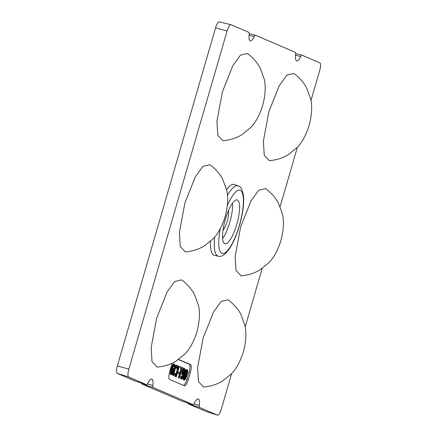 <?xml version="1.0" encoding="UTF-8"?>
<svg xmlns="http://www.w3.org/2000/svg" width="437" height="437" viewBox="0 0 437 437"><rect width="100%" height="100%" fill="white"/><g stroke="black" fill="none" stroke-linecap="round" stroke-linejoin="round"><path stroke-width="0.66" d="M241.164 275.862L236.013 270.476L235.15 256.317L240.634 226.956L251.029 200.829L258.704 190.242L265.581 188.609C270.874 192.488 275.124 197.262 278.336 202.921L282.433 214.064C284.17 221.056 283.657 229.906 280.893 240.612C277.763 250.434 273.759 257.814 268.864 262.763L259.589 270.192C253.881 273.398 247.741 275.288 241.164 275.862M269.405 160.679L264.254 155.293L263.391 141.135L268.875 111.774L279.265 85.647L286.945 75.06L293.822 73.427C299.116 77.305 303.365 82.08 306.572 87.739L310.674 98.882C312.406 105.874 311.892 114.723 309.128 125.43C306.004 135.251 301.994 142.631 297.1 147.58L287.83 155.009C282.122 158.216 275.982 160.106 269.405 160.679M247.364 53.489C252.695 57.394 256.961 62.201 260.179 67.91L264.314 79.436C265.904 86.914 265.357 95.599 262.67 105.492C259.545 115.308 255.536 122.693 250.647 127.637L241.371 135.066C235.663 138.278 229.523 140.168 222.946 140.736L217.795 135.35L216.932 121.191L222.417 91.83L232.812 65.697L240.492 55.111L247.369 53.494M185.419 251.93L180.263 246.544L179.405 232.386L184.889 203.025L195.279 176.903L202.954 166.311L209.836 164.678C215.124 168.556 219.379 173.331 222.586 178.99L226.683 190.133C228.42 197.125 227.906 205.974 225.142 216.681C222.018 226.503 218.008 233.888 213.114 238.831L203.844 246.26C198.136 249.472 191.99 251.362 185.419 251.93M156.648 318.207L167.043 292.085L174.718 281.494L181.595 279.86C186.889 283.739 191.138 288.513 194.35 294.172L198.447 305.316C200.184 312.308 199.671 321.157 196.907 331.863C193.777 341.685 189.767 349.07 184.878 354.014L175.603 361.443C169.895 364.649 163.755 366.539 157.178 367.113L152.027 361.727L151.164 347.568L156.648 318.207M203.637 387.056L198.485 381.67L197.622 367.512L203.107 338.151L213.502 312.013L221.182 301.432L228.059 299.809C233.38 303.71 237.652 308.517 240.869 314.225L245.004 325.751C246.594 333.229 246.047 341.914 243.36 351.807C240.235 361.628 236.226 369.008 231.337 373.957L222.062 381.386C216.353 384.593 210.213 386.483 203.637 387.056M310.98 100.505L319.638 70.707A7.369 2.005 -74.4 0 0 319.835 62.835L301.972 55.171A3.687 1.005 105.6 0 0 301.929 55.155A3.687 1.005 105.6 0 0 300.694 56.515A11.794 3.212 -74.4 0 1 296.734 60.863A11.794 3.212 -74.4 0 1 296.592 60.814A11.794 3.212 -74.4 0 1 295.625 54.341A3.687 1.005 -74.4 0 0 295.325 52.314L255.514 35.228A3.687 1.005 105.6 0 0 255.47 35.211A3.687 1.005 105.6 0 0 254.236 36.571A11.794 3.212 -74.4 0 1 250.275 40.92A11.794 3.212 -74.4 0 1 250.139 40.876A11.794 3.212 -74.4 0 1 249.172 34.397A3.687 1.005 105.6 0 0 248.866 32.376L231.009 24.707A7.369 2.005 -74.4 0 0 230.922 24.68A7.369 2.005 -74.4 0 0 227.093 30.983L215.594 27.782L117.351 365.927A6.932 1.885 105.6 0 0 117.165 373.335L135.028 380.998A3.25 0.885 105.6 0 0 135.049 381.009A3.25 0.885 105.6 0 0 135.071 381.015L146.542 384.68A3.687 1.005 105.6 0 0 147.799 383.325A11.794 3.212 -74.4 0 1 151.814 378.994A11.794 3.212 -74.4 0 1 152.863 385.5A3.687 1.005 105.6 0 0 153.163 387.526L141.675 383.855L181.486 400.942A3.25 0.885 105.6 0 0 181.508 400.947A3.25 0.885 105.6 0 0 181.53 400.958L193.001 404.618A3.687 1.005 105.6 0 0 194.252 403.269A11.794 3.212 -74.4 0 1 198.272 398.932A11.794 3.212 -74.4 0 1 199.321 405.443A3.687 1.005 105.6 0 0 199.622 407.464L188.134 403.793L205.991 411.463A6.932 1.885 105.6 0 0 206.04 411.479A6.932 1.885 105.6 0 0 206.089 411.49M228.529 210.432A11.794 3.212 -74.4 0 1 227.338 220.783A11.794 3.212 -74.4 0 1 222.985 230.25M214.654 237.083A36.506 9.936 -74.4 0 0 217.779 255.995A36.506 9.936 -74.4 0 0 218.358 256.169L214.556 255.47A36.855 10.029 -74.4 0 1 213.966 255.29A36.855 10.029 -74.4 0 1 210.426 241.47M226.579 189.647A36.855 10.029 -74.4 0 1 234.412 184.507L238.028 185.878A36.506 9.936 -74.4 0 1 238.138 185.922M237.422 199.988A22.757 6.194 -74.4 0 1 236.849 224.17A22.757 6.194 -74.4 0 1 224.798 243.699A22.757 6.194 -74.4 0 1 224.733 243.671A22.757 6.194 -74.4 0 1 225.148 220.035A22.757 6.194 -74.4 0 1 237.062 199.878A22.757 6.194 -74.4 0 1 237.422 199.988M222.597 238.416A22.112 6.02 105.6 0 0 232.435 203.254M187.823 402.969A3.25 0.885 105.6 0 0 188.134 403.793M141.364 383.025A3.25 0.885 105.6 0 0 141.675 383.855M219.276 21.877A6.932 1.885 105.6 0 0 219.188 21.85A6.932 1.885 105.6 0 0 215.594 27.782M297.395 147.264L280.139 206.657M262.151 268.569L245.212 326.881M231.626 373.635L221.395 408.857A7.369 2.005 -74.4 0 1 217.533 415.15A7.369 2.005 -74.4 0 1 217.484 415.134L199.622 407.464M181.486 400.942L192.974 404.613L153.163 387.526M135.028 380.998L146.515 384.669L128.658 377.005A7.369 2.005 -74.4 0 1 128.855 369.134L227.093 30.983M178.657 359.482L190.576 364.595A7.369 2.005 -74.4 0 1 190.374 372.466L188.32 379.54A7.369 2.005 -74.4 0 1 184.474 385.844A7.369 2.005 -74.4 0 1 184.409 385.816L169.54 379.436A7.369 2.005 -74.4 0 1 169.736 371.565L171.796 364.491A7.369 2.005 -74.4 0 1 172.2 363.207M183.513 385.434A7.369 2.005 105.6 0 0 186.954 379.158L189.008 372.084A7.369 2.005 105.6 0 0 189.205 364.212L178.476 359.607M171.517 374.815L170.545 374.498L170.222 373.345L170.927 369.587L172.784 364.545L173.626 363.89L174.767 364.529L174.631 367.014L174.27 365.332L173.68 365.337L172.227 368.773L173.194 367.916L173.8 369.194L173.565 371.128L172.358 374.165L171.517 374.815L171.004 374.34L171.206 371.384L173.03 365.561L174.308 364.081M174.631 367.014L173.658 366.698L173.664 365.359M174.161 374.405L174.871 373.313L175.903 373.651L175.024 375.558L174.303 376.011L173.555 375.438L173.484 373.886L175.27 367.288L176.51 365.277L177.613 365.753L177.411 368.462L177.061 368.309L176.99 366.758L176.472 366.534L175.865 367.036L174.046 372.854L174.172 374.433L174.997 374.531L175.554 373.504M174.303 376.011L172.872 375.246L172.894 373.094M173.789 369.62L174.625 367.009M174.636 366.982L175.827 365.086L176.865 365.179M177.411 368.462L176.379 368.118L176.324 366.594M177.668 367.38L178.203 367.528L177.679 369.336L176.996 369.145L177.214 368.402M177.69 367.042L178.329 365.906L179.012 366.097L178.203 367.528M179.012 366.097L179.361 366.25L176.28 376.858L175.248 376.519L177.362 369.249M177.373 373.089L177.859 373.22L178.187 372.095L179.001 372.444L178.673 373.569L177.367 373.111M179.296 378.158L178.269 377.814L181.022 368.331L180.093 367.932L180.421 366.807L183.311 367.943L182.983 369.074L182.054 368.675L179.296 378.158L178.952 378.005L181.705 368.522L181.022 368.331M182.983 369.074L182.027 368.762M181.852 379.256L180.71 378.611L180.847 376.131L181.819 376.448L181.89 378L182.786 377.623L183.933 374.558L182.966 375.416L182.453 374.941L182.661 371.98L183.802 369.172L184.288 368.62L184.938 368.642L185.255 369.795L184.955 371.953L183.13 377.77L181.852 379.256L181.3 378L180.618 377.808M181.814 377.787L182.923 375.405M182.966 375.416L181.77 374.749L181.978 371.789L183.119 368.981L183.606 368.429L184.643 368.517M185.004 371.679L186.277 369.576L187.659 370.063L187.582 372.57L186.583 376.459L185.567 379.07L184.294 380.299L183.327 379.731L183.442 377.016M172.555 367.741L173.194 367.916M172.495 367.921L172.839 368.02M173.866 365.223L174.27 365.332M173.697 365.441L174.379 365.632M173.74 365.971L174.423 366.162M173.658 366.698L174.341 366.889M173.27 363.988L173.953 364.179M172.784 364.545L173.467 364.737M172.347 365.37L173.03 365.561M171.899 366.452L172.582 366.643M171.386 368.003L172.069 368.194M170.927 369.587L171.61 369.778M170.523 371.193L171.206 371.384M170.315 372.368L170.998 372.559M170.222 373.345L170.905 373.537M170.315 374.148L171.004 374.34M170.545 374.498L171.228 374.689M174.62 373.963L175.303 374.154M174.314 374.34L174.997 374.531M176.357 366.577L176.99 366.758M176.477 366.889L177.16 367.08M176.521 367.419L177.203 367.61M176.379 368.118L177.061 368.309M175.827 365.086L176.51 365.277M175.461 365.441L176.144 365.632M174.969 366.244L175.652 366.435M174.587 367.096L175.27 367.288M174.205 368.2L174.887 368.391M173.418 371.641L173.899 371.778M173.03 372.761L173.631 372.93M172.801 373.695L173.484 373.886M172.773 374.695L173.456 374.886M172.872 375.246L173.555 375.438M173.096 375.596L173.779 375.787M177.679 369.336L178.487 367.905L175.931 376.71L175.248 376.519M176.28 376.858L175.931 376.71M178.187 372.095L177.701 371.958M178.673 373.569L177.859 373.22M180.093 367.932L181.705 368.522M178.269 377.814L178.952 378.005M180.776 368.123L181.104 366.998M180.71 378.611L181.393 378.803M180.94 378.961L181.623 379.152M183.606 368.429L184.288 368.62M183.119 368.981L183.802 369.172M182.682 369.806L183.365 369.997M182.24 370.887L182.923 371.079M181.978 371.789L182.661 371.98M181.765 372.969L182.447 373.16M181.677 373.946L182.36 374.138M181.77 374.749L182.453 374.941M181.994 375.099L182.677 375.29M182.671 376.153L183.354 376.339M182.415 376.803L183.098 376.994M182.103 377.431L182.786 377.623M181.825 377.814L182.48 378M180.705 376.831L181.388 377.022L181.53 376.323M181.3 378L181.388 377.022M183.403 377.229L184.086 377.421L184.223 376.716L183.622 376.547M183.256 378.18L183.939 378.371L184.086 377.421M183.234 378.934L183.917 379.125L183.939 378.371M183.327 379.731L184.01 379.922L183.917 379.125M184.294 380.299L184.01 379.922M186.277 369.576L187.375 369.691M185.791 370.128L186.473 370.319L186.96 369.768M185.419 370.729L186.102 370.92L186.473 370.319M185.042 371.581L185.725 371.772L186.102 370.92M184.878 372.258L185.468 372.428L185.725 371.772M184.594 373.395L185.086 373.531L185.468 372.428M183.999 375.421L184.49 375.563L185.086 373.531M184.223 376.716L184.49 375.563M173.216 369.199L173.014 371.903L171.905 373.711L171.386 373.236L171.424 371.985L172.26 369.549L172.806 369.025L173.216 369.199L172.741 369.063M184.818 370.625L184.469 372.504L183.595 374.159L182.95 374.138L182.879 372.581L183.403 370.778L184.261 369.62L184.818 370.625L184.135 370.434L183.917 371.86L184.6 372.051M184.354 378.295L185.758 372.548L187.047 370.816L187.151 373.149L185.905 377.437L184.977 379.07L184.622 379.174L184.354 378.295M173.325 369.5L172.642 369.309L172.681 369.833L173.363 370.024M172.14 373.564L171.441 373.384M172.446 373.187L171.763 372.996L171.457 373.373M172.762 372.559L172.08 372.368L171.763 372.996M173.014 371.903L172.331 371.712L172.08 372.368M173.21 371.226L172.528 371.035L172.331 371.712M173.352 370.527L172.67 370.336L172.528 371.035M172.681 369.833L172.67 370.336M184.736 371.352L184.053 371.16M184.775 370.095L184.092 369.904L184.135 370.434M184.665 369.795L184.19 369.664M183.595 374.159L182.89 373.979M183.901 373.782L183.218 373.591L182.912 373.968M184.212 373.154L183.529 372.963L183.218 373.591M184.469 372.504L183.786 372.313L183.529 372.963M183.917 371.86L183.786 372.313M184.977 379.07L184.463 378.928M185.283 378.693L184.392 378.759M185.905 377.437L185.222 377.246L184.6 378.502M186.359 376.11L185.676 375.918L185.222 377.246M186.817 374.531L186.135 374.34L185.676 375.918M187.151 373.149L186.468 372.958L186.135 374.34M187.315 371.696L186.632 371.505L186.468 372.958M187.271 371.166L186.632 370.991M186.594 371.04L186.632 371.505M227.458 195.394A36.506 9.936 -74.4 0 1 238.028 185.878L238.269 185.976C240.727 186.271 242.475 189.62 243.513 196.027C244.114 203.718 242.874 213.152 239.798 224.323C236.646 235.379 232.834 244.026 228.371 250.27C224.176 255.312 220.838 257.278 218.358 256.169M227.349 205.516A32.835 8.937 -74.4 0 1 240.23 190.319A32.835 8.937 -74.4 0 1 239.356 225.383A32.835 8.937 -74.4 0 1 221.92 253.34A32.835 8.937 -74.4 0 1 220.27 228.715M255.47 35.211L249.221 33.704L255.427 35.206M295.538 55.182L300.694 56.515M301.929 55.155L295.68 53.647L301.885 55.149M217.484 415.134L205.991 411.463M199.321 405.443L193.946 403.832M152.863 385.5L147.488 383.894M128.658 377.005L117.165 373.335M128.855 369.134L117.351 365.927M249.079 35.244L254.236 36.571M186.954 379.158L188.32 379.54M189.008 372.084L190.374 372.466M189.205 364.212L190.576 364.595M206.04 411.479L217.533 415.15M219.188 21.85L230.922 24.68"/></g></svg>

